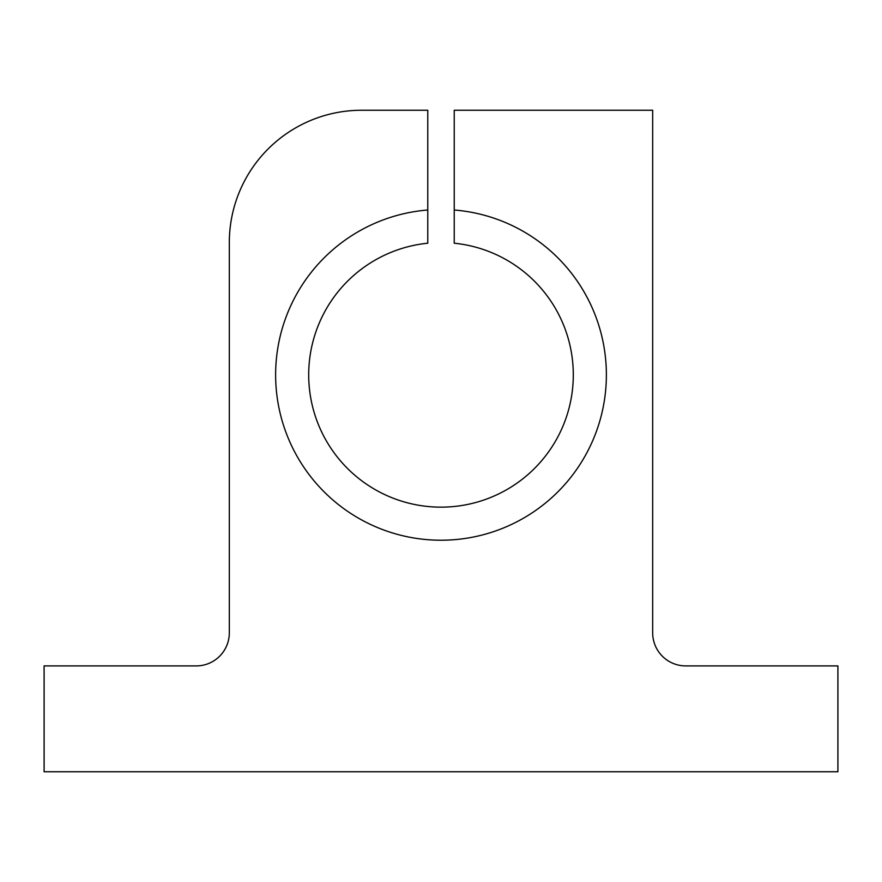 <?xml version="1.0" encoding="UTF-8"?>
<svg xmlns="http://www.w3.org/2000/svg" width="882" height="882" viewBox="0 0 882 882"><rect width="100%" height="100%" fill="white"/><g stroke="black" fill="none" stroke-linecap="round" stroke-linejoin="round"><path stroke-width="1.32" d="M441 540.225A165.375 165.375 0 0 1 275.757 381.465A165.375 165.375 0 0 1 427.77 210.004L427.77 243.212A132.3 132.3 0 0 0 308.865 381.476A132.3 132.3 0 0 0 441 507.15A132.3 132.3 0 0 0 573.135 381.476A132.3 132.3 0 0 0 454.23 243.212L454.23 210.004A165.375 165.375 0 0 1 606.243 381.465A165.375 165.375 0 0 1 441 540.225M454.23 210.004L454.23 110.25L652.68 110.25L652.68 632.835A33.075 33.075 0 0 0 685.755 665.91L837.9 665.91L837.9 771.75L44.1 771.75L44.1 665.91L196.245 665.91A33.075 33.075 0 0 0 229.32 632.835L229.32 242.55A132.3 132.3 0 0 1 361.62 110.25L427.77 110.25L427.77 210.004"/></g></svg>
